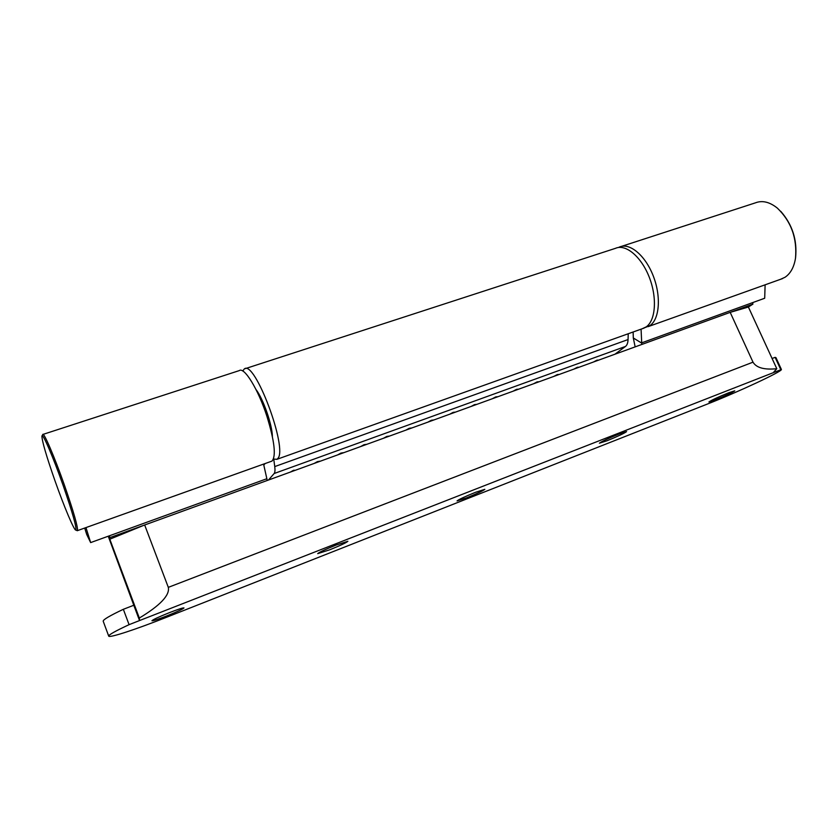 <?xml version="1.0" encoding="UTF-8"?>
<svg xmlns="http://www.w3.org/2000/svg" width="838" height="838" viewBox="0 0 838 838"><rect width="100%" height="100%" fill="white"/><g stroke="black" fill="none" stroke-linecap="round" stroke-linejoin="round"><path stroke-width="1.26" d="M242.748 370.993L244.277 368.982C254.553 359.073 288.199 448.77 277.787 458.501L276.907 459.329L273.46 459.035M245.325 368.636L615.459 248.341C625.598 243.659 641.175 256.48 649.188 277.032C657.306 297.521 655.704 320.326 646.234 326.862L642.296 328.716M255.967 389.461C263.205 398.804 272.266 424.835 272.392 436.546M265.08 463.561L263.802 465.132M365.378 444.831L366.374 444.35L364.027 444.695L360.738 446.518M388.046 436.608L389.041 436.116L386.81 436.43L383.479 438.264M318.985 461.686L319.98 461.193L317.434 461.612L314.208 463.414M342.354 453.19L343.35 452.709L340.909 453.086L337.651 454.898M496.494 397.222L497.5 396.741L495.719 396.908L492.252 398.762M517.245 389.691L518.251 389.199L516.564 389.345L513.076 391.199M475.439 404.869L476.434 404.387L474.57 404.576L471.134 406.43M557.878 374.932L558.883 374.45L557.354 374.534L553.824 376.409M577.77 367.714L578.775 367.233L577.319 367.295L573.768 369.17M537.713 382.254L538.719 381.772L537.106 381.887L533.586 383.752M410.379 428.49L411.385 428.009L409.237 428.291L405.885 430.124M432.387 420.498L433.382 420.016L431.34 420.267L427.956 422.111M295.248 470.296L293.593 470.265L290.398 472.056M597.379 360.591L598.384 360.11L597.012 360.151L593.43 362.026M454.07 412.631L455.065 412.139L453.117 412.369L449.702 414.213M614.945 354.212L625.483 346.45C627.065 345.214 627.924 342.92 628.06 339.558L628.228 333.744M273.754 459.193L274.749 466.588C275.199 470.16 275 472.475 274.152 473.522L268.464 480.027M795.587 257.664C797.336 240.045 792.392 224.594 780.733 211.302M780.44 279.347L785.007 277.273C790.506 273.586 794.005 267.259 795.492 258.303C797.242 238.233 791.198 221.515 777.381 208.138C769.64 201.927 762.297 200.167 755.352 202.869L621.513 246.372M645.145 327.564L650.099 325.479C659.611 318.932 661.266 296.139 653.158 275.692C645.155 255.171 629.537 242.381 619.355 247.074L618.517 247.482M54.91 480.572C46.415 456.197 42.089 441.396 41.921 436.179C42.214 431.706 53.087 456.783 63.238 485.747C72.592 512.846 76.792 527.615 75.829 530.056C74.247 530.852 63.95 506.33 54.91 480.572M42.759 434.472C43.639 431.612 54.501 456.846 64.516 485.401C73.681 511.924 77.997 526.987 77.484 530.622L76.939 530.548M43.073 434.377L239.259 370.606C244.193 366.594 258.104 389.083 266.851 416.109C274.592 441.312 276.289 456.312 271.941 461.11L271.02 461.434M169.307 612.693C178.232 609.236 183.124 607.644 183.993 607.927C182.946 609.079 177.206 611.74 166.772 615.93C157.858 619.397 152.914 621 151.929 620.759C152.935 619.628 158.728 616.936 169.307 612.693M336.111 545.046L347.885 541.285C346.471 542.636 340.385 545.496 329.617 549.833L317.696 553.646C319.058 552.315 325.196 549.445 336.111 545.046M475.607 492.273L484.846 489.308C483.138 490.764 476.99 493.634 466.399 497.929L457.045 500.935C458.69 499.511 464.881 496.62 475.607 492.273M619.114 433.979L626.583 431.601C624.436 433.267 617.899 436.326 606.984 440.778L599.4 443.187C601.475 441.553 608.053 438.484 619.114 433.979M728.693 392.771L734.737 390.833C732.318 392.572 725.75 395.62 715.044 399.998L708.917 401.978C711.263 400.271 717.852 397.202 728.693 392.771M129.083 624.666L139.537 620.56L133.808 605.256L123.343 609.299C109.747 615.741 103.022 619.711 103.189 621.188L108.71 636.105C108.626 634.837 115.414 631.024 129.083 624.666L123.343 609.299M84.701 528.034L86.743 534.55L90.651 542.595L109.548 535.744L109.799 539.201L139.338 618.056L139.537 620.56L781.414 369.506C782.084 371.548 736.822 392.561 707.429 404.042L165.369 617.732C135.945 629.38 108.992 638.252 108.71 636.105M108.238 536.226L133.808 605.256M752.933 304.11L730.191 312.365L753.006 362.163C756.347 367.798 764.277 369.977 776.795 368.71L748.386 307.022L752.933 304.11L752.608 302.633L764.696 298.244L765.115 284.815M110.155 537.514L730.191 312.365L748.386 307.022M109.799 539.201L144.66 524.976L168.312 587.354L753.006 362.163M633.13 331.995L633.308 337.976L635.152 346.869M641.07 329.156L641.782 344.47M267.249 480.467L263.572 464.095M90.651 542.595L85.968 527.584M781.351 369.349L775.957 357.648L775.108 357.344L780.618 369.286M772.102 358.507L775.108 357.344M773.883 371.925L776.795 368.71M139.338 618.056C160.309 605.371 169.967 595.137 168.312 587.354M274.152 473.522L625.483 346.45M274.749 466.588L628.06 339.558M752.608 302.633L641.416 342.941L633.308 337.976M109.548 535.744L266.725 478.77M276.907 459.329L644.244 328.025M782.671 278.541L648.088 326.652M42.11 435.823L42.675 434.744M77.484 530.622L271.941 461.11M75.829 530.056L77.337 530.726"/></g></svg>
